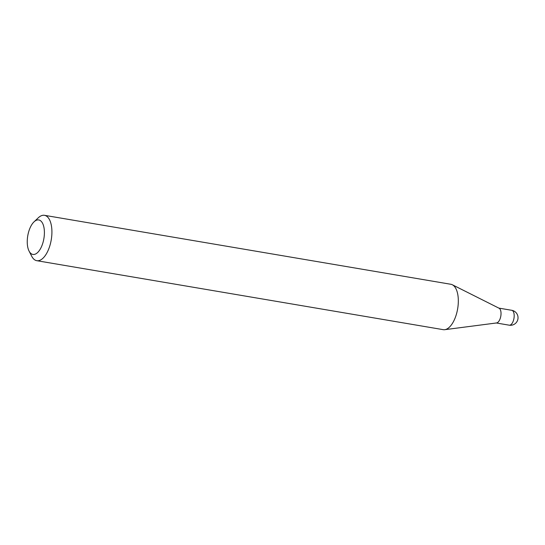 <?xml version="1.0" encoding="UTF-8"?>
<svg xmlns="http://www.w3.org/2000/svg" width="545" height="545" viewBox="0 0 545 545"><rect width="100%" height="100%" fill="white"/><g stroke="black" fill="none" stroke-linecap="round" stroke-linejoin="round"><path stroke-width="0.82" d="M496.066 322.947A7.548 3.529 -80.4 0 0 500.651 316.924A7.548 3.529 -80.4 0 0 499.336 308.381M29.069 251.088L31.746 256.293A23.013 10.771 -80.4 0 0 36.788 260.694L443.194 329.657A23.013 10.771 -80.4 0 0 444.734 329.684L496.577 322.953A7.548 3.529 -80.4 0 0 500.446 317.728A7.548 3.529 -80.4 0 0 499.077 308.225L452.357 284.769A23.013 10.771 -80.4 0 0 450.892 284.286L44.486 215.316A23.013 10.771 -80.4 0 0 38.279 217.802L34.035 221.835A17.488 8.182 -80.4 0 0 28.606 232.027A17.488 8.182 -80.4 0 0 29.069 251.088A17.488 8.182 -80.4 0 0 43.041 242.341A17.488 8.182 -80.4 0 0 42.885 223.927A17.488 8.182 -80.4 0 0 34.035 221.835M36.788 260.694A23.013 10.771 -80.4 0 0 50.133 244.787A23.013 10.771 -80.4 0 0 44.486 215.316M444.734 329.684A23.013 10.771 -80.4 0 0 456.54 313.757A23.013 10.771 -80.4 0 0 452.357 284.769M511.748 310.296A7.548 7.548 0 0 1 517.75 319.779A7.548 7.548 0 0 1 509.221 325.181A7.548 3.529 -80.4 0 0 513.601 319.963A7.548 3.529 -80.4 0 0 512.484 310.609A7.548 3.529 -80.4 0 0 511.748 310.296L498.839 308.109M509.221 325.181L496.318 322.987"/></g></svg>
